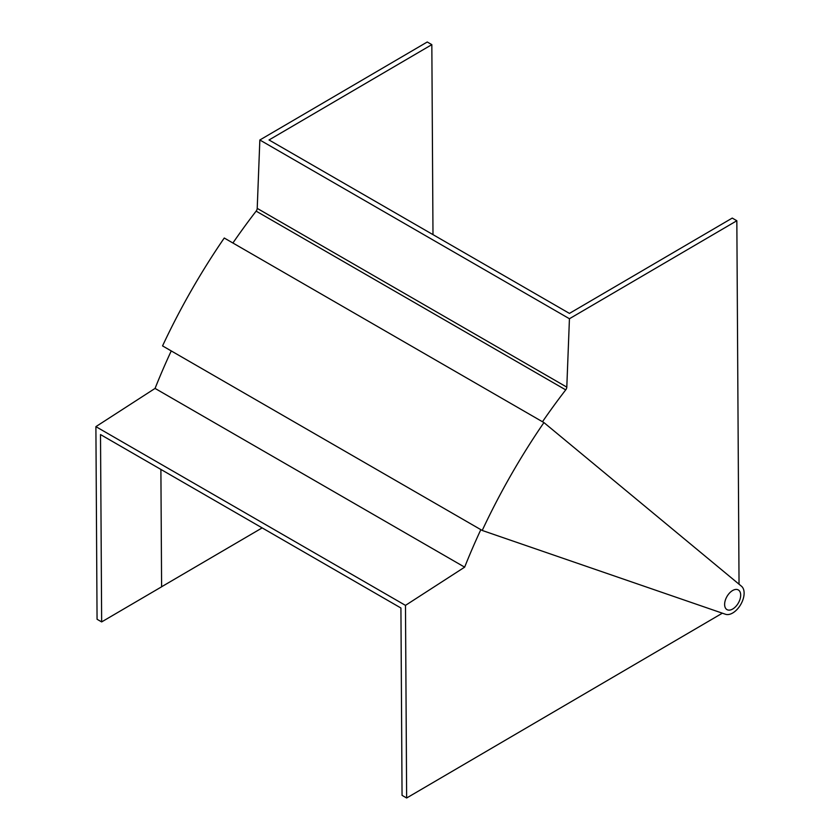 <?xml version="1.0" encoding="UTF-8"?>
<svg xmlns="http://www.w3.org/2000/svg" width="840" height="840" viewBox="0 0 840 840"><rect width="100%" height="100%" fill="white"/><g stroke="black" fill="none" stroke-linecap="round" stroke-linejoin="round"><path stroke-width="1.26" d="M482.223 530.46L725.498 614.26A16.212 9.366 120 0 0 740.817 604.359A16.212 9.366 120 0 0 741.51 586.257L543.932 422.583L224.259 238.014A440.528 254.341 -60 0 0 162.55 345.901L482.223 530.46A440.528 254.341 -60 0 1 543.932 422.583M556.815 311.451L569.436 318.738L736.837 220.742L732.249 218.085L569.436 313.404L269.02 139.965L431.834 44.646L427.245 42L259.844 139.997L556.815 311.451M432.989 234.623L431.834 44.646M739.043 584.21L736.837 220.742M566.8 387.125A3.244 1.869 -60 0 1 565.719 389.876L256.137 211.134A3.244 1.869 120 0 0 257.219 208.383L566.8 387.125L569.436 318.738M565.719 389.876A433.388 250.215 120 0 0 542.482 421.743M256.137 211.134A433.388 250.215 120 0 0 232.901 243.012M257.219 208.383L259.844 139.997M95.897 426.636L155.064 388.416L464.646 567.158L405.479 605.377L95.897 426.636L97.062 619.259L101.651 621.915L161.606 586.813L160.892 469.423M155.064 388.416A433.282 250.152 -60 0 1 171.255 350.921M464.646 567.158A433.282 250.152 -60 0 1 480.837 529.662M722.369 613.179L406.644 798L405.479 605.377M406.644 798L402.056 795.354L400.921 608.002L100.506 434.564L101.651 621.915M161.606 586.761L262.164 527.888M732.711 609.01A11.351 6.552 120 0 0 740.082 599.004A11.351 6.552 120 0 0 738.328 589.953A11.351 6.552 120 0 0 732.596 590.541A11.351 6.552 120 0 0 725.225 600.548A11.351 6.552 120 0 0 726.978 609.609A11.351 6.552 120 0 0 732.711 609.01"/></g></svg>
